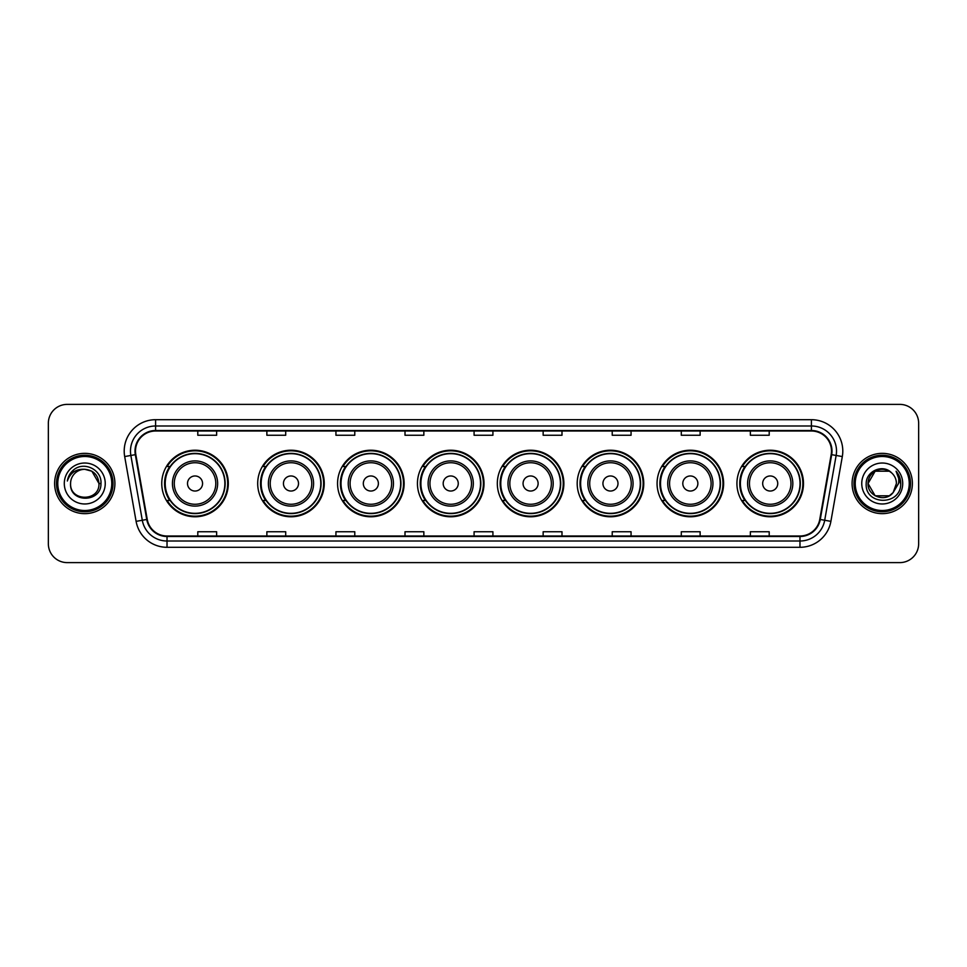 <?xml version="1.0" encoding="UTF-8"?>
<svg xmlns="http://www.w3.org/2000/svg" width="967" height="967" viewBox="0 0 967 967"><rect width="100%" height="100%" fill="white"/><g stroke="black" fill="none" stroke-linecap="round" stroke-linejoin="round"><path stroke-width="1.45" d="M736.927 483.5A33.277 33.277 0 0 0 770.203 516.777A33.277 33.277 0 0 0 803.492 483.5A33.277 33.277 0 0 0 770.203 450.223A33.277 33.277 0 0 0 736.927 483.5M657.052 483.5A33.277 33.277 0 0 0 690.341 516.777A33.277 33.277 0 0 0 723.618 483.5A33.277 33.277 0 0 0 690.341 450.223A33.277 33.277 0 0 0 657.052 483.5M577.19 483.5A33.277 33.277 0 0 0 610.467 516.777A33.277 33.277 0 0 0 643.744 483.5A33.277 33.277 0 0 0 610.467 450.223A33.277 33.277 0 0 0 577.19 483.5M497.316 483.5A33.277 33.277 0 0 0 530.593 516.777A33.277 33.277 0 0 0 563.87 483.5A33.277 33.277 0 0 0 530.593 450.223A33.277 33.277 0 0 0 497.316 483.5M417.442 483.5A33.277 33.277 0 0 0 450.719 516.777A33.277 33.277 0 0 0 484.008 483.5A33.277 33.277 0 0 0 450.719 450.223A33.277 33.277 0 0 0 417.442 483.5M337.568 483.5A33.277 33.277 0 0 0 370.857 516.777A33.277 33.277 0 0 0 404.133 483.5A33.277 33.277 0 0 0 370.857 450.223A33.277 33.277 0 0 0 337.568 483.5M257.693 483.5A33.277 33.277 0 0 0 290.982 516.777A33.277 33.277 0 0 0 324.259 483.5A33.277 33.277 0 0 0 290.982 450.223A33.277 33.277 0 0 0 257.693 483.5M161.755 483.5A33.277 33.277 0 0 0 195.032 516.777A33.277 33.277 0 0 0 228.309 483.5A33.277 33.277 0 0 0 195.032 450.223A33.277 33.277 0 0 0 161.755 483.5M169.733 500.459A30.448 30.448 0 0 1 169.733 466.541M265.683 500.459A30.448 30.448 0 0 1 265.683 466.541M345.557 500.459A30.448 30.448 0 0 1 345.557 466.541M425.42 500.459A30.448 30.448 0 0 1 425.42 466.541M505.294 500.459A30.448 30.448 0 0 1 505.294 466.541M585.168 500.459A30.448 30.448 0 0 1 585.168 466.541M665.042 500.459A30.448 30.448 0 0 1 665.042 466.541M744.916 500.459A30.448 30.448 0 0 1 744.916 466.541M48.35 423.22L48.35 543.78A18.832 18.832 0 0 0 67.182 562.613L899.818 562.613A18.832 18.832 0 0 0 918.65 543.78L918.65 423.22A18.832 18.832 0 0 0 899.818 404.387L67.182 404.387A18.832 18.832 0 0 0 48.35 423.22L48.35 543.78M54.623 483.5A30.146 30.146 0 0 0 84.77 513.646A30.146 30.146 0 0 0 114.904 483.5A30.146 30.146 0 0 0 84.77 453.354A30.146 30.146 0 0 0 54.623 483.5A30.146 30.146 0 0 0 84.77 513.646A30.146 30.146 0 0 0 114.904 483.5A30.146 30.146 0 0 0 84.77 453.354A30.146 30.146 0 0 0 54.623 483.5M852.096 483.5A30.146 30.146 0 0 0 882.23 513.646A30.146 30.146 0 0 0 912.377 483.5A30.146 30.146 0 0 0 882.23 453.354A30.146 30.146 0 0 0 852.096 483.5A30.146 30.146 0 0 0 882.23 513.646A30.146 30.146 0 0 0 912.377 483.5A30.146 30.146 0 0 0 882.23 453.354A30.146 30.146 0 0 0 852.096 483.5M135.501 451.093A20.089 20.089 0 0 1 155.602 431.004L811.398 431.004A20.089 20.089 0 0 1 831.185 454.587L819.762 519.388A20.089 20.089 0 0 1 799.975 535.996L167.025 535.996A20.089 20.089 0 0 1 147.238 519.388L135.815 454.587A20.089 20.089 0 0 1 135.501 451.093M135.005 451.093A20.597 20.597 0 0 0 135.32 454.671L146.742 519.472A20.597 20.597 0 0 0 167.025 536.492L799.975 536.492A20.597 20.597 0 0 0 820.258 519.472L831.68 454.671A20.597 20.597 0 0 0 811.398 430.508L155.602 430.508A20.597 20.597 0 0 0 135.005 451.093M124.683 456.557A31.391 31.391 0 0 1 155.602 419.702L811.398 419.702A31.391 31.391 0 0 1 842.317 456.557L830.895 521.358A31.391 31.391 0 0 1 799.975 547.298L167.025 547.298A31.391 31.391 0 0 1 136.105 521.358L124.683 456.557L130.859 455.457A25.118 25.118 0 0 1 155.602 425.988L811.398 425.988A25.118 25.118 0 0 1 836.141 455.457L824.706 520.258A25.118 25.118 0 0 1 799.975 541.012L167.025 541.012A25.118 25.118 0 0 1 142.294 520.258L130.859 455.457A25.118 25.118 0 0 1 130.485 451.093M899.818 404.387L67.182 404.387M67.182 562.613L899.818 562.613M918.65 543.78L918.65 423.22M820.258 519.472L824.706 520.258L836.141 455.457L842.317 456.557M474.084 431.004L474.084 435.259L492.916 435.259L492.916 431.004M405.004 431.004L405.004 435.259L423.848 435.259L423.848 431.004M335.936 431.004L335.936 435.259L354.78 435.259L354.78 431.004M266.868 431.004L266.868 435.259L285.7 435.259L285.7 431.004M197.8 431.004L197.8 435.259L216.632 435.259L216.632 431.004M543.152 431.004L543.152 435.259L561.996 435.259L561.996 431.004M612.22 431.004L612.22 435.259L631.064 435.259L631.064 431.004M681.3 431.004L681.3 435.259L700.132 435.259L700.132 431.004M750.368 431.004L750.368 435.259L769.2 435.259L769.2 431.004M492.916 535.996L492.916 531.741L474.084 531.741L474.084 535.996M423.848 535.996L423.848 531.741L405.004 531.741L405.004 535.996M354.78 535.996L354.78 531.741L335.936 531.741L335.936 535.996M285.7 535.996L285.7 531.741L266.868 531.741L266.868 535.996M216.632 535.996L216.632 531.741L197.8 531.741L197.8 535.996M561.996 535.996L561.996 531.741L543.152 531.741L543.152 535.996M631.064 535.996L631.064 531.741L612.22 531.741L612.22 535.996M700.132 535.996L700.132 531.741L681.3 531.741L681.3 535.996M769.2 535.996L769.2 531.741L750.368 531.741L750.368 535.996M111.773 483.5A27.003 27.003 0 0 0 84.77 456.497A27.003 27.003 0 0 0 57.766 483.5A27.003 27.003 0 0 0 84.77 510.503A27.003 27.003 0 0 0 111.773 483.5M113.03 483.5A28.261 28.261 0 0 0 84.77 455.239A28.261 28.261 0 0 0 56.509 483.5A28.261 28.261 0 0 0 84.77 511.761A28.261 28.261 0 0 0 113.03 483.5M100.955 483.5L98.96 483.5L91.865 471.207L84.77 469.309C93.388 470.143 98.126 474.882 98.96 483.5L91.865 471.207L84.77 469.309L91.865 471.207L98.96 483.5L91.865 471.207L84.77 469.309L91.865 471.207L98.96 483.5C99.831 501.813 69.709 501.813 70.579 483.5C69.249 503.336 101.595 502.876 100.955 483.5C102.055 469.926 84.419 461.126 73.975 469.599C70.289 472.561 68.077 476.356 67.352 481.01C70.277 472.682 76.079 468.79 84.77 469.309L91.865 471.207L98.96 483.5C99.831 501.813 69.709 501.813 70.579 483.5C69.709 501.813 99.831 501.813 98.96 483.5C99.831 501.813 69.709 501.813 70.579 483.5C69.709 501.813 99.831 501.813 98.96 483.5C99.831 501.813 69.709 501.813 70.579 483.5A14.191 14.191 0 0 1 84.77 469.309L91.865 471.207L98.96 483.5A14.191 14.191 0 0 0 98.96 482.98M64.293 483.5A20.476 20.476 0 0 0 84.77 503.976A20.476 20.476 0 0 0 105.246 483.5A20.476 20.476 0 0 0 84.77 463.024A20.476 20.476 0 0 0 64.293 483.5M69.431 474.882L73.975 469.599M202.562 483.5A7.531 7.531 0 0 0 195.032 475.969A7.531 7.531 0 0 0 187.501 483.5A7.531 7.531 0 0 0 195.032 491.031A7.531 7.531 0 0 0 202.562 483.5M217.635 483.5A22.604 22.604 0 0 0 195.032 460.896A22.604 22.604 0 0 0 172.428 483.5A22.604 22.604 0 0 0 195.032 506.104A22.604 22.604 0 0 0 217.635 483.5A22.604 22.604 0 0 1 195.032 506.104A22.604 22.604 0 0 1 172.428 483.5M224.864 483.5A29.832 29.832 0 0 0 195.032 453.668A29.832 29.832 0 0 0 165.212 483.5A29.832 29.832 0 0 0 195.032 513.332A29.832 29.832 0 0 0 224.864 483.5M227.68 483.5A32.648 32.648 0 0 1 167.122 500.459L170.156 500.459A30.11 30.11 0 0 0 225.142 483.573A30.11 30.11 0 0 0 170.156 466.541L167.122 466.541A32.648 32.648 0 0 1 227.68 483.5M298.513 483.5A7.531 7.531 0 0 0 290.982 475.969A7.531 7.531 0 0 0 283.44 483.5A7.531 7.531 0 0 0 290.982 491.031A7.531 7.531 0 0 0 298.513 483.5M313.586 483.5A22.604 22.604 0 0 0 290.982 460.896A22.604 22.604 0 0 0 268.379 483.5A22.604 22.604 0 0 0 290.982 506.104A22.604 22.604 0 0 0 313.586 483.5A22.604 22.604 0 0 1 290.982 506.104A22.604 22.604 0 0 1 268.379 483.5M320.802 483.5A29.832 29.832 0 0 0 290.982 453.668A29.832 29.832 0 0 0 261.15 483.5A29.832 29.832 0 0 0 290.982 513.332A29.832 29.832 0 0 0 320.802 483.5M323.631 483.5A32.648 32.648 0 0 1 263.072 500.459L266.094 500.459A30.11 30.11 0 0 0 321.08 483.573A30.11 30.11 0 0 0 266.094 466.541L263.072 466.541A32.648 32.648 0 0 1 323.631 483.5M378.387 483.5A7.531 7.531 0 0 0 370.857 475.969A7.531 7.531 0 0 0 363.314 483.5A7.531 7.531 0 0 0 370.857 491.031A7.531 7.531 0 0 0 378.387 483.5M393.46 483.5A22.604 22.604 0 0 0 370.857 460.896A22.604 22.604 0 0 0 348.241 483.5A22.604 22.604 0 0 0 370.857 506.104A22.604 22.604 0 0 0 393.46 483.5A22.604 22.604 0 0 1 370.857 506.104A22.604 22.604 0 0 1 348.241 483.5M400.676 483.5A29.832 29.832 0 0 0 370.857 453.668A29.832 29.832 0 0 0 341.025 483.5A29.832 29.832 0 0 0 370.857 513.332A29.832 29.832 0 0 0 400.676 483.5M403.505 483.5A32.648 32.648 0 0 1 342.947 500.459L345.968 500.459A30.11 30.11 0 0 0 400.954 483.573A30.11 30.11 0 0 0 345.968 466.541L342.947 466.541A32.648 32.648 0 0 1 403.505 483.5M458.261 483.5A7.531 7.531 0 0 0 450.719 475.969A7.531 7.531 0 0 0 443.188 483.5A7.531 7.531 0 0 0 450.719 491.031A7.531 7.531 0 0 0 458.261 483.5M473.322 483.5A22.604 22.604 0 0 0 450.719 460.896A22.604 22.604 0 0 0 428.115 483.5A22.604 22.604 0 0 0 450.719 506.104A22.604 22.604 0 0 0 473.322 483.5A22.604 22.604 0 0 1 450.719 506.104A22.604 22.604 0 0 1 428.115 483.5M480.551 483.5A29.832 29.832 0 0 0 450.719 453.668A29.832 29.832 0 0 0 420.899 483.5A29.832 29.832 0 0 0 450.719 513.332A29.832 29.832 0 0 0 480.551 483.5M483.379 483.5A32.648 32.648 0 0 1 422.821 500.459L425.843 500.459A30.11 30.11 0 0 0 480.829 483.573A30.11 30.11 0 0 0 425.843 466.541L422.821 466.541A32.648 32.648 0 0 1 483.379 483.5M538.123 483.5A7.531 7.531 0 0 0 530.593 475.969A7.531 7.531 0 0 0 523.062 483.5A7.531 7.531 0 0 0 530.593 491.031A7.531 7.531 0 0 0 538.123 483.5M553.197 483.5A22.604 22.604 0 0 0 530.593 460.896A22.604 22.604 0 0 0 507.989 483.5A22.604 22.604 0 0 0 530.593 506.104A22.604 22.604 0 0 0 553.197 483.5A22.604 22.604 0 0 1 530.593 506.104A22.604 22.604 0 0 1 507.989 483.5M560.425 483.5A29.832 29.832 0 0 0 530.593 453.668A29.832 29.832 0 0 0 500.773 483.5A29.832 29.832 0 0 0 530.593 513.332A29.832 29.832 0 0 0 560.425 483.5M563.241 483.5A32.648 32.648 0 0 1 502.683 500.459L505.717 500.459A30.11 30.11 0 0 0 560.703 483.573A30.11 30.11 0 0 0 505.717 466.541L502.683 466.541A32.648 32.648 0 0 1 563.241 483.5M617.998 483.5A7.531 7.531 0 0 0 610.467 475.969A7.531 7.531 0 0 0 602.937 483.5A7.531 7.531 0 0 0 610.467 491.031A7.531 7.531 0 0 0 617.998 483.5M633.071 483.5A22.604 22.604 0 0 0 610.467 460.896A22.604 22.604 0 0 0 587.863 483.5A22.604 22.604 0 0 0 610.467 506.104A22.604 22.604 0 0 0 633.071 483.5A22.604 22.604 0 0 1 610.467 506.104A22.604 22.604 0 0 1 587.863 483.5M640.287 483.5A29.832 29.832 0 0 0 610.467 453.668A29.832 29.832 0 0 0 580.635 483.5A29.832 29.832 0 0 0 610.467 513.332A29.832 29.832 0 0 0 640.287 483.5M643.115 483.5A32.648 32.648 0 0 1 582.557 500.459L585.591 500.459A30.11 30.11 0 0 0 640.577 483.573A30.11 30.11 0 0 0 585.591 466.541L582.557 466.541A32.648 32.648 0 0 1 643.115 483.5M697.872 483.5A7.531 7.531 0 0 0 690.341 475.969A7.531 7.531 0 0 0 682.799 483.5A7.531 7.531 0 0 0 690.341 491.031A7.531 7.531 0 0 0 697.872 483.5M712.945 483.5A22.604 22.604 0 0 0 690.341 460.896A22.604 22.604 0 0 0 667.738 483.5A22.604 22.604 0 0 0 690.341 506.104A22.604 22.604 0 0 0 712.945 483.5A22.604 22.604 0 0 1 690.341 506.104A22.604 22.604 0 0 1 667.738 483.5M720.161 483.5A29.832 29.832 0 0 0 690.341 453.668A29.832 29.832 0 0 0 660.509 483.5A29.832 29.832 0 0 0 690.341 513.332A29.832 29.832 0 0 0 720.161 483.5M722.99 483.5A32.648 32.648 0 0 1 662.431 500.459L665.453 500.459A30.11 30.11 0 0 0 720.439 483.573A30.11 30.11 0 0 0 665.453 466.541L662.431 466.541A32.648 32.648 0 0 1 722.99 483.5M777.746 483.5A7.531 7.531 0 0 0 770.203 475.969A7.531 7.531 0 0 0 762.673 483.5A7.531 7.531 0 0 0 770.203 491.031A7.531 7.531 0 0 0 777.746 483.5M792.819 483.5A22.604 22.604 0 0 0 770.203 460.896A22.604 22.604 0 0 0 747.6 483.5A22.604 22.604 0 0 0 770.203 506.104A22.604 22.604 0 0 0 792.819 483.5A22.604 22.604 0 0 1 770.203 506.104A22.604 22.604 0 0 1 747.6 483.5M800.035 483.5A29.832 29.832 0 0 0 770.203 453.668A29.832 29.832 0 0 0 740.384 483.5A29.832 29.832 0 0 0 770.203 513.332A29.832 29.832 0 0 0 800.035 483.5M802.864 483.5A32.648 32.648 0 0 1 742.305 500.459L745.327 500.459A30.11 30.11 0 0 0 800.313 483.573A30.11 30.11 0 0 0 745.327 466.541L742.305 466.541A32.648 32.648 0 0 1 802.864 483.5M889.326 495.793A14.191 14.191 0 0 0 893.157 492.554L889.326 495.793L875.135 495.793L868.04 483.5L875.135 471.207L889.326 471.207L891.526 472.778C882.823 463.64 866.045 471.171 866.202 483.5C864.607 505.415 900.132 505.983 900.712 484.564L900.736 483.5C900.688 478.846 899.141 474.761 896.095 471.231C898.416 475.039 899.225 479.124 898.536 483.5L893.157 492.554L889.326 495.793L875.135 495.793L868.04 483.5L875.135 495.793L889.326 495.793L893.157 492.554L889.326 495.793L875.135 495.793L868.04 483.5C867.302 496.119 885.192 502.731 892.867 492.892L889.978 495.394M909.234 483.5A27.003 27.003 0 0 0 882.23 456.497A27.003 27.003 0 0 0 855.227 483.5A27.003 27.003 0 0 0 882.23 510.503A27.003 27.003 0 0 0 909.234 483.5M910.491 483.5A28.261 28.261 0 0 0 882.23 455.239A28.261 28.261 0 0 0 853.97 483.5A28.261 28.261 0 0 0 882.23 511.761A28.261 28.261 0 0 0 910.491 483.5M893.157 492.554L896.421 483.5C896.349 479.221 894.717 475.643 891.526 472.778M861.754 483.5A20.476 20.476 0 0 0 882.23 503.976A20.476 20.476 0 0 0 902.707 483.5A20.476 20.476 0 0 0 882.23 463.024A20.476 20.476 0 0 0 861.754 483.5M889.326 471.207A14.191 14.191 0 0 0 868.04 483.5M896.228 471.388L900.736 484.044L896.095 471.231L899.793 477.65M811.398 419.702L811.398 430.508M130.859 455.457L135.32 454.671M167.025 547.298L167.025 536.492M799.975 536.492L799.975 547.298M136.105 521.358L146.742 519.472M831.68 454.671L836.141 455.457M155.602 419.702L155.602 430.508M824.706 520.258L830.895 521.358M215.798 483.5A20.766 20.766 0 0 0 195.032 462.734A20.766 20.766 0 0 0 174.265 483.5A20.766 20.766 0 0 0 195.032 504.266A20.766 20.766 0 0 0 215.798 483.5M311.749 483.5A20.766 20.766 0 0 0 290.982 462.734A20.766 20.766 0 0 0 270.216 483.5A20.766 20.766 0 0 0 290.982 504.266A20.766 20.766 0 0 0 311.749 483.5M391.611 483.5A20.766 20.766 0 0 0 370.857 462.734A20.766 20.766 0 0 0 350.09 483.5A20.766 20.766 0 0 0 370.857 504.266A20.766 20.766 0 0 0 391.611 483.5M471.485 483.5A20.766 20.766 0 0 0 450.719 462.734A20.766 20.766 0 0 0 429.952 483.5A20.766 20.766 0 0 0 450.719 504.266A20.766 20.766 0 0 0 471.485 483.5M551.359 483.5A20.766 20.766 0 0 0 530.593 462.734A20.766 20.766 0 0 0 509.827 483.5A20.766 20.766 0 0 0 530.593 504.266A20.766 20.766 0 0 0 551.359 483.5M631.233 483.5A20.766 20.766 0 0 0 610.467 462.734A20.766 20.766 0 0 0 589.701 483.5A20.766 20.766 0 0 0 610.467 504.266A20.766 20.766 0 0 0 631.233 483.5M711.108 483.5A20.766 20.766 0 0 0 690.341 462.734A20.766 20.766 0 0 0 669.575 483.5A20.766 20.766 0 0 0 690.341 504.266A20.766 20.766 0 0 0 711.108 483.5M790.97 483.5A20.766 20.766 0 0 0 770.203 462.734A20.766 20.766 0 0 0 749.449 483.5A20.766 20.766 0 0 0 770.203 504.266A20.766 20.766 0 0 0 790.97 483.5"/></g></svg>
